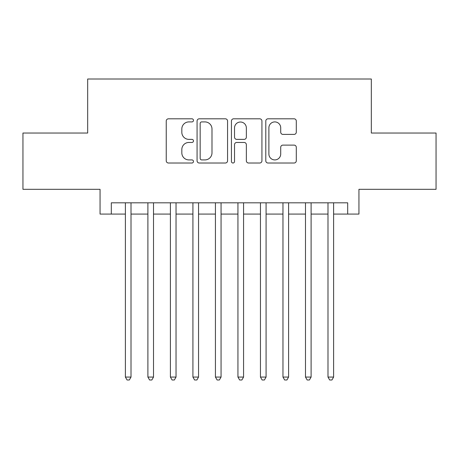 <?xml version="1.0" encoding="UTF-8"?>
<svg xmlns="http://www.w3.org/2000/svg" width="459" height="459" viewBox="0 0 459 459"><rect width="100%" height="100%" fill="white"/><g stroke="black" fill="none" stroke-linecap="round" stroke-linejoin="round"><path stroke-width="0.69" d="M193.48 120.361A1.549 1.549 0 0 0 191.937 118.818L168.459 118.818A2.209 2.209 0 0 0 166.244 121.027L166.244 160.799A2.209 2.209 0 0 0 168.459 163.014L191.937 163.014A1.549 1.549 0 0 0 193.48 161.465A1.549 1.549 0 0 0 191.937 159.916L188.896 159.916A7.069 7.069 0 0 1 181.827 152.847L181.827 149.531A7.069 7.069 0 0 1 188.896 142.462L191.937 142.462A1.549 1.549 0 0 0 193.48 140.913A1.549 1.549 0 0 0 191.937 139.37L188.896 139.37A7.069 7.069 0 0 1 181.827 132.295L181.827 128.979A7.069 7.069 0 0 1 188.896 121.91L191.937 121.91A1.549 1.549 0 0 0 193.48 120.361M294.081 134.395A2.209 2.209 0 0 0 296.29 132.186L296.29 121.027A2.209 2.209 0 0 0 294.081 118.818L268.004 118.818A2.209 2.209 0 0 0 265.795 121.027L265.795 160.799A2.209 2.209 0 0 0 268.004 163.014L294.081 163.014A2.209 2.209 0 0 0 296.29 160.799L296.29 147.322A2.209 2.209 0 0 0 294.081 145.113L282.922 145.113A2.209 2.209 0 0 0 280.713 147.322L280.713 154.006A5.91 5.91 0 0 1 274.798 159.916A5.91 5.91 0 0 1 268.888 154.006L268.888 127.82A5.91 5.91 0 0 1 274.798 121.91A5.91 5.91 0 0 1 280.713 127.82L280.713 132.186A2.209 2.209 0 0 0 282.922 134.395L294.081 134.395M111.313 214.078L111.313 202.821L347.687 202.821L347.687 214.078L358.944 214.078L358.944 189.315L436.05 189.315L436.05 133.035L371.325 133.035L371.325 79.005L87.675 79.005L87.675 133.035L22.95 133.035L22.95 189.315L100.056 189.315L100.056 214.078L125.382 214.078M227.566 121.027A2.209 2.209 0 0 0 225.358 118.818L199.281 118.818A2.209 2.209 0 0 0 197.072 121.027L197.072 160.799A2.209 2.209 0 0 0 199.281 163.014L225.358 163.014A2.209 2.209 0 0 0 227.566 160.799L227.566 121.027M233.642 118.818L259.719 118.818A2.209 2.209 0 0 1 261.928 121.027L261.928 160.799A2.209 2.209 0 0 1 259.719 163.014L248.56 163.014A2.209 2.209 0 0 1 246.351 160.799L246.351 144.671A2.209 2.209 0 0 0 244.142 142.462L236.735 142.462A2.209 2.209 0 0 0 234.526 144.671L234.526 161.465A1.549 1.549 0 0 1 232.983 163.014A1.549 1.549 0 0 1 231.434 161.465L231.434 121.027A2.209 2.209 0 0 1 233.642 118.818M131.01 214.078L147.896 214.078M153.518 214.078L170.404 214.078M176.032 214.078L192.918 214.078M198.546 214.078L215.432 214.078M221.06 214.078L237.94 214.078M243.568 214.078L260.454 214.078M266.082 214.078L282.968 214.078M288.596 214.078L305.482 214.078M311.104 214.078L327.99 214.078M333.618 214.078L347.687 214.078M201.713 121.91A1.549 1.549 0 0 0 200.164 123.46L200.164 158.372A1.549 1.549 0 0 0 201.713 159.916L204.915 159.916A7.069 7.069 0 0 0 211.989 152.847L211.989 128.979A7.069 7.069 0 0 0 204.915 121.91L201.713 121.91M246.351 127.935A5.91 5.91 0 0 0 240.436 122.019A5.91 5.91 0 0 0 234.526 127.935L234.526 137.155A2.209 2.209 0 0 0 236.735 139.37L244.142 139.37A2.209 2.209 0 0 0 246.351 137.155L246.351 127.935M131.01 202.821L131.01 377.069L125.382 377.069L125.382 202.821M131.01 377.069L129.323 379.995L127.068 379.995L125.382 377.069M153.518 202.821L153.518 377.069L147.896 377.069L147.896 202.821M153.518 377.069L151.831 379.995L149.582 379.995L147.896 377.069M176.032 202.821L176.032 377.069L170.404 377.069L170.404 202.821M176.032 377.069L174.345 379.995L172.096 379.995L170.404 377.069M198.546 202.821L198.546 377.069L192.918 377.069L192.918 202.821M198.546 377.069L196.859 379.995L194.605 379.995L192.918 377.069M221.06 202.821L221.06 377.069L215.432 377.069L215.432 202.821M221.06 377.069L219.368 379.995L217.118 379.995L215.432 377.069M243.568 202.821L243.568 377.069L237.94 377.069L237.94 202.821M243.568 377.069L241.882 379.995L239.632 379.995L237.94 377.069M266.082 202.821L266.082 377.069L260.454 377.069L260.454 202.821M266.082 377.069L264.395 379.995L262.141 379.995L260.454 377.069M288.596 202.821L288.596 377.069L282.968 377.069L282.968 202.821M288.596 377.069L286.904 379.995L284.655 379.995L282.968 377.069M311.104 202.821L311.104 377.069L305.482 377.069L305.482 202.821M311.104 377.069L309.418 379.995L307.169 379.995L305.482 377.069M333.618 202.821L333.618 377.069L327.99 377.069L327.99 202.821M333.618 377.069L331.932 379.995L329.677 379.995L327.99 377.069"/></g></svg>
